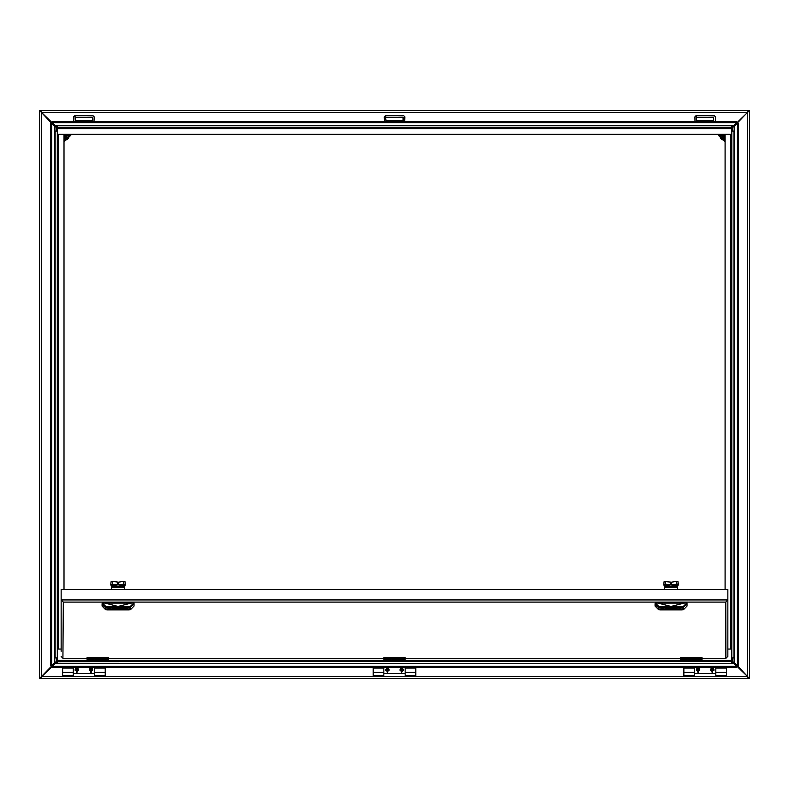 <?xml version="1.0" encoding="UTF-8"?>
<svg xmlns="http://www.w3.org/2000/svg" width="789" height="789" viewBox="0 0 789 789"><rect width="100%" height="100%" fill="white"/><g stroke="black" fill="none" stroke-linecap="round" stroke-linejoin="round"><path stroke-width="1.18" d="M54.806 131.082L57.291 131.082L57.291 657.918L54.806 657.918M57.291 663.243L57.291 661.468L731.798 661.468L731.798 663.243M734.283 657.918L731.798 657.918L731.798 131.082L734.283 131.082M405.191 667.267L405.191 675.709L415.842 675.709L415.842 667.267M373.246 667.267L373.246 675.709L383.898 675.709L383.898 667.267M94.562 667.267L94.562 675.709L105.213 675.709L105.213 667.267M62.617 667.267L62.617 675.709L73.269 675.709L73.269 667.267M715.82 667.267L715.82 675.709L726.472 675.709L726.472 667.267M683.876 667.267L683.876 675.709L694.527 675.709L694.527 667.267M731.798 125.757L731.798 131.082M57.291 131.082L57.291 125.757M727.892 601.435L727.892 599.847L725.762 602.076L727.892 599.847L727.892 589.491L61.197 589.491L61.197 599.837L63.327 602.076L61.197 599.837L61.197 651.31M727.892 656.517L727.892 645.629M61.197 648.163L61.197 645.629M405.191 659.811L405.191 657.365L383.898 657.365L383.898 659.831L390.289 659.831L390.289 659.121L405.191 659.811M108.409 659.811L108.409 657.365L87.106 657.365L87.106 659.831L93.496 659.831L93.496 659.121L108.409 659.811M701.983 659.811L701.983 657.365L680.68 657.365L680.68 659.831L687.071 659.831L687.071 659.121L701.983 659.811M102.077 605.341L105.657 609.65L107.038 609.936L129.071 609.936L129.071 606.771L130.175 606.544L133.321 603.447L133.321 602.885L131.901 602.885L118.054 606.416L104.207 602.885L102.077 603.664L102.787 602.885M107.038 609.936L107.038 607.55L105.657 607.274L102.077 603.664L102.077 606.051L105.657 609.66L107.038 609.936L129.071 609.936L130.451 609.65L130.451 607.274L107.038 607.55L107.038 606.771L129.071 606.771M655.087 605.341L658.667 609.65L660.048 609.936L682.071 609.936L682.071 606.771L683.175 606.544L686.322 603.447L686.322 602.885L684.901 602.885L671.054 606.416L657.217 602.885L655.087 603.664L655.797 602.885M660.048 609.936L660.048 607.55L658.667 607.274L655.087 603.664L655.087 606.051L658.667 609.66L660.048 609.936L682.071 609.936L683.452 609.65L683.452 607.274L660.048 607.55L660.048 606.771L682.071 606.771M56.226 126.102L54.806 127.345M56.226 662.888L54.806 661.655M732.863 662.898L734.283 661.655M732.863 126.112L734.283 127.345M111.989 608.743L118.054 609.394L124.129 608.743L111.989 608.743M664.989 608.743L671.054 609.394L677.13 608.743L664.989 608.743M725.052 140.373L722.182 139.712L720.564 138.223L719.775 134.278M69.314 134.278L68.702 137.957L66.907 139.712L64.037 140.373M56.226 657.918L56.226 663.243M56.226 125.757L56.226 131.082M57.291 657.918L57.291 661.468L731.798 661.468L731.798 657.918M64.037 134.278L64.037 589.491M57.291 649.041L61.197 649.041M727.892 649.041L731.798 649.041M732.863 131.082L732.863 125.757M732.863 663.243L732.863 657.918M725.052 589.491L725.052 134.278M383.898 673.53L405.191 673.53M405.191 667.395L383.898 667.395M39.539 202.536L39.539 201.422M39.539 204.173L39.539 203.059M39.519 287.758L39.539 286.624M39.539 289.376L39.539 288.261M92.431 120.786L92.431 117.245L75.034 117.6L75.389 120.786L92.431 120.786M94.029 121.733L94.207 116.89L93.141 115.825L74.679 115.825L73.614 116.89L73.791 121.733M39.519 357.723L39.45 358.374L39.519 357.723M39.519 360.277L39.45 359.626L39.519 360.277M40.949 111.653L41.718 112.63L747.37 112.63L733.78 125.757L55.309 125.757L733.78 125.757M748.485 110.499L747.42 112.679L747.42 676.321L749.55 678.501L749.55 110.499L748.416 111.002L748.416 110.499L40.673 110.499L41.718 112.63L55.309 125.757M748.14 677.347L747.37 676.37L41.718 676.37L40.673 678.501L748.416 678.501L39.539 678.501L39.539 110.499L40.673 110.499M55.309 663.243L734.105 663.717L55.309 663.243L53.958 664.792M54.806 126.26L54.333 663.056L54.806 126.26L53.258 124.918M734.283 662.74L734.756 125.944L734.283 662.74L735.831 664.082M749.55 678.501L748.416 678.501L747.37 676.37L733.78 663.243M748.14 111.653L734.283 126.26M747.37 112.63L748.416 110.499M735.131 124.208L735.683 123.626M53.405 123.626L53.958 124.208M40.604 678.501L41.669 676.321L54.806 662.74M52.676 664.644L53.258 664.082M39.539 678.501L41.669 676.321L41.669 112.679L52.676 124.356M39.539 110.499L41.669 112.679L40.604 110.499M736.413 124.356L735.831 124.918M748.485 678.501L747.42 676.321L736.413 664.644M749.55 110.499L747.42 112.679M53.405 665.374L40.949 677.347M735.683 665.374L735.131 664.792M734.756 663.056L737.39 665.581L738.317 665.581L738.317 123.419L737.39 123.419L734.756 125.944M737.39 665.581L737.39 123.419M734.105 125.283L736.62 122.65L736.62 121.733L52.468 121.733L52.468 122.65L54.983 125.283M736.62 122.65L52.468 122.65M54.333 125.944L51.699 123.419L50.772 123.419L50.772 665.581L51.699 665.581L54.333 663.056M51.699 123.419L51.699 665.581M54.983 663.717L52.468 666.35L52.468 667.267L736.62 667.267L736.62 666.35L734.105 663.717M52.468 666.35L736.62 666.35M39.519 429.758L39.539 428.624M39.519 430.242L39.539 431.376M39.539 571.739L39.539 570.625M39.539 573.376L39.539 572.262M403.061 120.786L403.061 117.245L385.673 117.6L386.028 120.786L403.061 120.786M404.668 121.733L404.836 116.89L403.771 115.825L385.318 115.825L384.253 116.89L384.421 121.733M39.539 585.941L39.539 584.827M39.539 587.578L39.539 586.464M39.45 429.374L39.519 428.723L39.45 429.374M39.45 287.374L39.519 286.723L39.45 287.374M39.519 289.277L39.45 288.626L39.519 289.277M65.763 134.278L64.037 137.049M65.457 137.187L66.237 134.278L66.523 135.343L64.392 137.473M403.12 667.395L401.64 672.968L400.171 667.395M401.443 669.595L401.059 670.186L401.848 670.571L401.848 669.397L400.013 669.575L400.013 670.394L401.039 670.394L401.236 671.617L402.055 671.617L402.055 670.591L403.278 670.394L403.278 669.575L402.055 669.378L402.055 668.352L401.236 668.352L401.236 669.378M401.443 669.397L401.236 668.352M401.848 669.397L402.055 668.352M402.232 669.782L403.278 669.575M402.232 670.186L403.278 670.394M401.848 670.571L402.055 671.617M401.443 670.571L401.236 671.617M401.059 670.186L400.013 670.394M401.059 669.782L400.013 669.575M388.918 667.395L387.448 672.968L385.969 667.395M387.241 669.595L386.857 670.186L387.646 670.571L387.646 669.397L385.811 669.575L385.811 670.394L386.837 670.394L387.034 671.617L387.853 671.617L387.853 670.591L389.076 670.394L389.076 669.575L387.853 669.378L387.853 668.352L387.034 668.352L387.034 669.378M387.241 669.397L387.034 668.352M387.646 669.397L387.853 668.352M388.03 669.782L389.076 669.575M388.03 670.186L389.076 670.394M387.646 670.571L387.853 671.617M387.241 670.571L387.034 671.617M386.857 670.186L385.811 670.394M386.857 669.782L385.811 669.575M92.491 667.395L91.011 672.968L89.542 667.395M91.218 670.374L91.603 669.782L90.814 669.397L90.814 670.571L92.648 670.394L92.648 669.575L91.623 669.575L91.425 668.352L90.607 668.352L90.607 669.378L89.384 669.575L89.384 670.394L90.41 670.394L90.607 671.617L91.425 671.617L91.425 670.591M91.218 670.571L91.425 671.617M90.814 670.571L90.607 671.617M90.429 670.186L89.384 670.394M90.429 669.782L89.384 669.575M90.814 669.397L90.607 668.352M91.218 669.397L91.425 668.352M91.603 669.782L92.648 669.575M91.603 670.186L92.648 670.394M713.749 667.395L712.27 672.968L710.8 667.395M712.072 669.595L711.688 670.186L712.477 670.571L712.477 669.397L710.642 669.575L710.642 670.394L711.668 670.394L711.865 671.617L712.684 671.617L712.684 670.591L713.907 670.394L713.907 669.575L712.684 669.378L712.684 668.352L711.865 668.352L711.865 669.378M712.072 669.397L711.865 668.352M712.477 669.397L712.684 668.352M712.861 669.782L713.907 669.575M712.861 670.186L713.907 670.394M712.477 670.571L712.684 671.617M712.072 670.571L711.865 671.617M711.688 670.186L710.642 670.394M711.688 669.782L710.642 669.575M699.547 667.395L698.078 672.968L696.598 667.395M697.88 669.595L697.88 670.571L698.659 670.186L698.275 669.397L696.44 669.575L696.44 670.394L697.663 670.591L697.663 671.617L698.482 671.617L698.679 670.394L699.705 670.394L699.705 669.575L698.482 669.378L698.482 668.352L697.663 668.352L697.663 669.378M697.88 669.397L697.663 668.352M698.275 669.397L698.482 668.352M698.659 669.782L699.705 669.575M698.659 670.186L699.705 670.394M698.275 670.571L698.482 671.617M697.88 670.571L697.663 671.617M697.486 670.186L696.44 670.394M697.486 669.782L696.44 669.575M724.696 137.473L722.566 135.343L722.852 134.278L723.631 137.187M721.876 134.278L723.188 137.957L725.052 138.341M721.146 137.394L721.146 134.278L721.146 137.394L725.052 139.239L720.968 137.503L720.978 134.278M725.052 139.446L720.968 137.503M725.052 137.049L723.326 134.278M73.269 673.53L94.562 673.53M94.562 667.395L73.269 667.395M64.037 138.341L65.901 137.957L67.213 134.278M66.168 138.42L64.037 139.239L67.943 137.394L67.943 134.278L68.12 137.503L64.037 139.446M68.11 134.278L68.12 137.503M56.058 125.757L54.806 127.009M54.806 126.625L55.674 125.757M78.289 667.395L76.819 672.968L75.34 667.395M77.016 670.374L77.401 669.782L76.612 669.397L76.612 670.571L78.446 670.394L78.446 669.575L77.421 669.575L77.223 668.352L76.405 668.352L76.405 669.378L75.182 669.575L75.182 670.394L76.208 670.394L76.405 671.617L77.223 671.617L77.223 670.591M77.016 670.571L77.223 671.617M76.612 670.571L76.405 671.617M76.227 670.186L75.182 670.394M76.227 669.782L75.182 669.575M76.612 669.397L76.405 668.352M77.016 669.397L77.223 668.352M77.401 669.782L78.446 669.575M77.401 670.186L78.446 670.394M54.806 661.991L56.058 663.243M55.674 663.243L54.806 662.375M733.03 663.243L734.283 661.991M734.283 662.375L733.415 663.243M39.539 500.739L39.539 499.624M39.519 501.242L39.539 502.376M713.69 120.786L713.69 117.245L696.302 117.6L696.657 120.786L713.69 120.786M715.298 121.733L715.465 116.89L714.4 115.825L695.947 115.825L694.882 116.89L695.05 121.733M694.527 673.53L715.82 673.53M715.82 667.395L694.527 667.395M39.539 216.738L39.539 215.624M39.539 218.375L39.539 217.261M734.283 127.009L733.03 125.757M733.415 125.757L734.283 126.625M57.291 127.532L731.798 127.532M731.798 134.278L57.291 134.278M61.197 656.517L63.327 658.401L87.106 658.401L63.199 658.411M62.923 658.381L63.327 602.076L725.762 602.076L725.91 658.411L701.983 658.411L725.762 658.401L727.892 656.389L727.892 599.847M61.325 599.956L727.764 599.956M383.898 658.933L405.191 658.933M124.928 581.513L125.333 584.274L124.514 586.572L111.594 586.572L110.776 584.274L118.458 584.965L123.922 584.176L123.518 581.424L124.928 581.513L125.333 584.245L123.922 584.176M110.785 584.245L111.18 581.513L112.59 581.424L118.458 582.144L118.458 584.965L124.721 585.931M110.983 585.852L117.236 584.886L117.66 582.144L117.66 584.965L111.387 585.931M124.514 587.519L124.514 586.572M111.594 587.529L111.594 586.651L124.514 586.651M111.594 589.491L111.594 587.213L124.514 587.213L124.514 589.491M123.518 581.424L118.458 582.144L118.873 584.886L125.126 585.852M128.706 607.796L121.96 607.796L128.706 607.796M128.706 607.994L107.403 607.994L128.706 607.994M128.706 609.68L121.96 609.68L128.706 609.68M114.149 609.68L107.403 609.68L114.149 609.68M128.706 609.493L107.403 609.493L128.706 609.493M114.149 607.796L107.403 607.796L114.149 607.796M112.423 608.497L123.686 608.497M126.654 608.93L125.678 609.108L126.654 608.861M110.45 608.211L108.576 608.201L110.45 608.211M110.233 609.374L108.596 609.355L110.233 609.305M108.596 608.96L110.194 608.842L108.843 608.832M108.596 608.556L110.43 608.368L108.596 608.625M125.875 608.112L127.512 608.378L125.875 608.112M127.068 609.364L125.658 609.276L127.068 609.364M104.592 603.092L131.516 603.092M133.321 602.885L134.031 602.964L134.031 603.664L133.321 603.447M129.071 609.936L130.451 609.66L134.031 606.051L134.031 603.664L130.451 607.274L130.175 606.544M677.929 581.513L678.333 584.274L677.524 586.572L664.594 586.572L663.776 584.274L664.18 581.513L671.459 582.144L671.459 584.965L676.923 584.176L676.518 581.424L677.929 581.513L678.333 584.264L676.923 584.176M665.6 581.424L665.196 584.176L670.236 584.886L670.66 582.144L670.66 584.965L677.731 585.931M677.524 587.519L677.524 586.572M664.594 587.529L664.594 586.651L677.524 586.651M664.604 589.491L664.594 587.213L677.524 587.213L677.514 589.491M663.983 585.852L670.66 584.965L664.387 585.931M665.196 584.176L663.776 584.264L664.18 581.513M671.459 582.144L671.873 584.886L678.136 585.852M671.469 582.144L676.518 581.424M681.706 607.796L674.96 607.796L681.706 607.796M681.706 607.994L660.413 607.994L681.706 607.994M681.706 609.68L674.96 609.68L681.706 609.68M667.149 609.68L660.413 609.68L667.149 609.68M681.706 609.493L660.413 609.493L681.706 609.493M667.149 607.796L660.413 607.796L667.149 607.796M665.433 608.497L676.686 608.497M679.654 608.93L678.688 609.108L679.654 608.861M663.46 608.211L661.576 608.201L663.46 608.211M663.243 609.374L661.606 609.355L663.243 609.305M661.606 608.556L663.431 608.368L661.606 608.625M678.875 608.112L680.512 608.378L678.875 608.112M680.069 609.364L678.658 609.276L680.069 609.364M657.592 603.092L684.517 603.092M686.322 602.885L687.032 602.964L687.032 603.664L686.322 603.447M682.071 609.936L683.452 609.65L687.032 606.051L687.032 603.664L683.452 607.274L683.175 606.544M661.853 608.704L663.194 608.842L661.606 608.96M87.106 658.933L108.409 658.933M680.68 658.933L701.983 658.933M58.356 649.041L58.356 134.278M55.161 657.918L55.161 131.082M731.798 660.403L57.291 660.403M730.732 134.278L730.732 649.041M733.928 131.082L733.928 657.918M405.191 672.396L415.842 672.396M373.246 672.396L383.898 672.396M373.246 668.056L383.898 668.056M405.191 668.056L415.842 668.056M75.389 117.245L74.679 115.825M725.052 140.62L719.42 135.343L719.529 134.278M725.052 141.724L718.306 135.343L718.394 134.278M725.052 141.685L718.355 135.343L718.444 134.278M64.037 140.62L69.669 135.343L69.56 134.278M64.037 141.724L70.783 135.343L70.694 134.278M64.037 141.685L70.734 135.343L70.645 134.278M386.028 117.245L385.318 115.825M720.041 134.278L722.31 139.485L725.052 140.107M94.562 672.396L105.213 672.396M62.617 672.396L73.269 672.396M62.617 668.056L73.269 668.056M94.562 668.056L105.213 668.056M64.037 140.107L66.779 139.485L69.047 134.278M696.657 117.245L695.947 115.825M715.82 672.396L726.472 672.396M683.876 672.396L694.527 672.396M683.876 668.056L694.527 668.056M715.82 668.056L726.472 668.056M57.291 128.597L731.798 128.597M405.191 658.401L680.68 658.401L405.191 658.411M108.409 658.401L383.898 658.401L108.409 658.411M112.59 581.424L112.196 584.176M102.787 603.447L105.933 606.544L107.038 606.771M105.657 609.65L105.933 606.544M105.756 603.112L130.353 603.112M655.797 603.447L658.943 606.544L660.048 606.771M658.667 609.65L658.943 606.544M658.756 603.112L683.363 603.112M390.289 659.831L383.898 659.831M405.191 659.831L398.8 659.831M111.18 581.513L110.776 584.264M130.451 609.66L134.031 606.051M683.452 609.66L687.032 606.051M93.496 659.831L87.106 659.831M108.409 659.831L102.018 659.831M687.071 659.831L680.68 659.831M701.983 659.831L695.592 659.831"/></g></svg>
